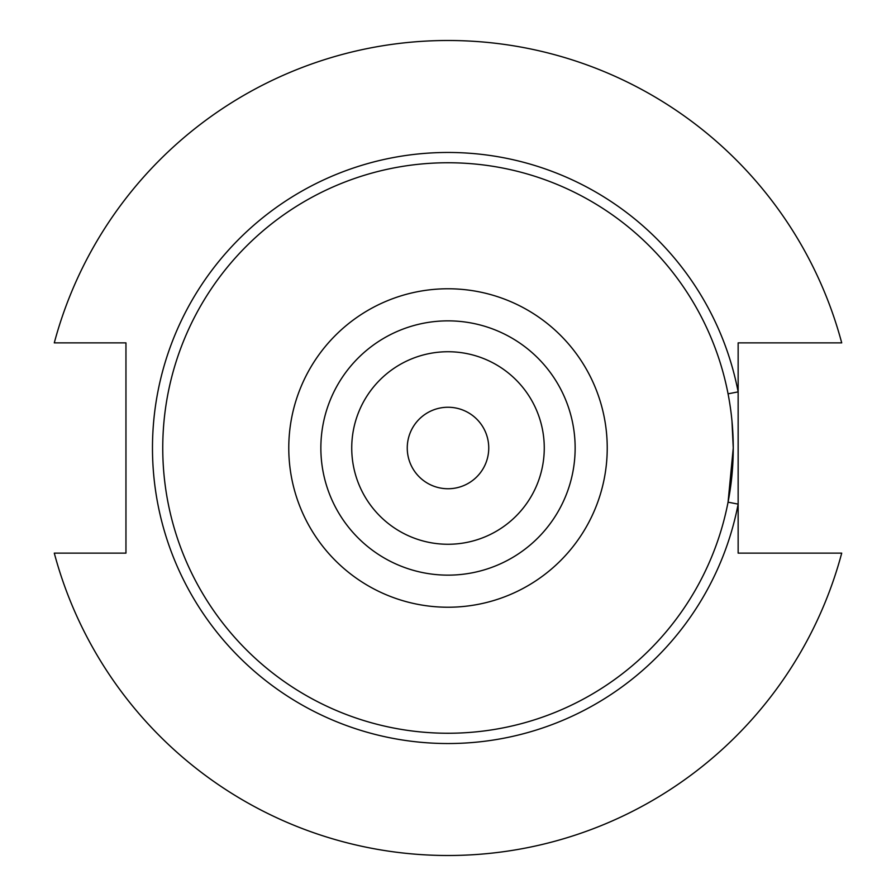 <?xml version="1.0" encoding="UTF-8"?>
<svg xmlns="http://www.w3.org/2000/svg" width="896" height="896" viewBox="0 0 896 896"><rect width="100%" height="100%" fill="white"/><g stroke="black" fill="none" stroke-linecap="round" stroke-linejoin="round"><path stroke-width="1.34" d="M731.965 420.874L733.253 448A285.253 285.253 0 0 0 448 162.747A285.253 285.253 0 0 0 162.747 448A285.253 285.253 0 0 0 448 733.253A285.253 285.253 0 0 0 733.253 448L728.067 502.174L738.147 504.123A295.523 295.523 0 0 1 152.477 448A295.523 295.523 0 0 1 738.147 391.877L738.147 342.866L841.714 342.866A407.512 407.512 0 0 0 54.286 342.866L125.955 342.866L125.955 553.134L54.286 553.134A407.512 407.512 0 0 0 841.714 553.134L738.147 553.134L738.147 391.877L728.067 393.826M407.254 448A40.746 40.746 0 0 0 448 488.746A40.746 40.746 0 0 0 488.746 448A40.746 40.746 0 0 0 448 407.254A40.746 40.746 0 0 0 407.254 448M544.264 448A96.264 96.264 0 0 0 448 351.736A96.264 96.264 0 0 0 351.736 448A96.264 96.264 0 0 0 448 544.264A96.264 96.264 0 0 0 544.264 448M575.142 448A127.142 127.142 0 0 0 448 320.858A127.142 127.142 0 0 0 320.858 448A127.142 127.142 0 0 0 448 575.142A127.142 127.142 0 0 0 575.142 448M607.23 448A159.23 159.23 0 0 1 448 607.23A159.23 159.23 0 0 1 288.77 448A159.23 159.23 0 0 1 448 288.77A159.23 159.23 0 0 1 607.23 448"/></g></svg>
